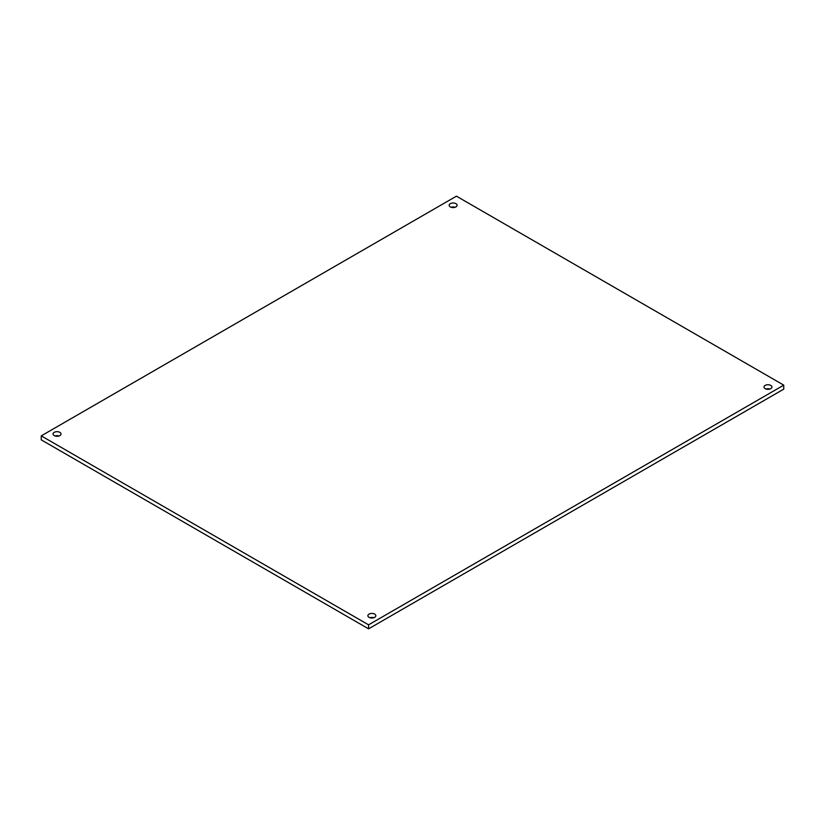 <?xml version="1.0" encoding="UTF-8"?>
<svg xmlns="http://www.w3.org/2000/svg" width="825" height="825" viewBox="0 0 825 825"><rect width="100%" height="100%" fill="white"/><g stroke="black" fill="none" stroke-linecap="round" stroke-linejoin="round"><path stroke-width="1.24" d="M455.111 207.281A3.97 2.3 0 0 0 451.192 207.281M455.957 203.662A3.97 2.3 0 0 0 451.626 203.156A3.97 2.3 0 0 0 449.171 205.281A3.97 2.3 0 0 0 450.337 206.9A3.97 2.3 0 0 0 454.668 207.405A3.97 2.3 0 0 0 457.122 205.281A3.97 2.3 0 0 0 455.957 203.662M58.998 435.971A3.97 2.3 0 0 0 55.089 435.971M59.854 432.352A3.97 2.3 0 0 0 55.523 431.846A3.97 2.3 0 0 0 53.068 433.971A3.97 2.3 0 0 0 54.233 435.59A3.97 2.3 0 0 0 58.565 436.095A3.97 2.3 0 0 0 61.019 433.971A3.97 2.3 0 0 0 59.854 432.352M373.808 617.719A3.97 2.3 0 0 0 369.889 617.719M374.663 614.099A3.97 2.3 0 0 0 370.332 613.604A3.97 2.3 0 0 0 367.878 615.728A3.97 2.3 0 0 0 369.043 617.347A3.97 2.3 0 0 0 373.374 617.842A3.97 2.3 0 0 0 375.829 615.728A3.97 2.3 0 0 0 374.663 614.099M769.911 389.029A3.97 2.3 0 0 0 766.002 389.029M770.767 385.409A3.97 2.3 0 0 0 766.435 384.914A3.97 2.3 0 0 0 763.981 387.038A3.97 2.3 0 0 0 765.146 388.657A3.97 2.3 0 0 0 769.477 389.153A3.97 2.3 0 0 0 771.932 387.038A3.97 2.3 0 0 0 770.767 385.409M783.75 385.141L456.431 196.164L41.25 435.868L368.569 624.845L783.75 385.141L783.75 389.132L368.569 628.836L41.25 439.859L41.25 435.868M368.569 624.845L368.569 628.836"/></g></svg>

